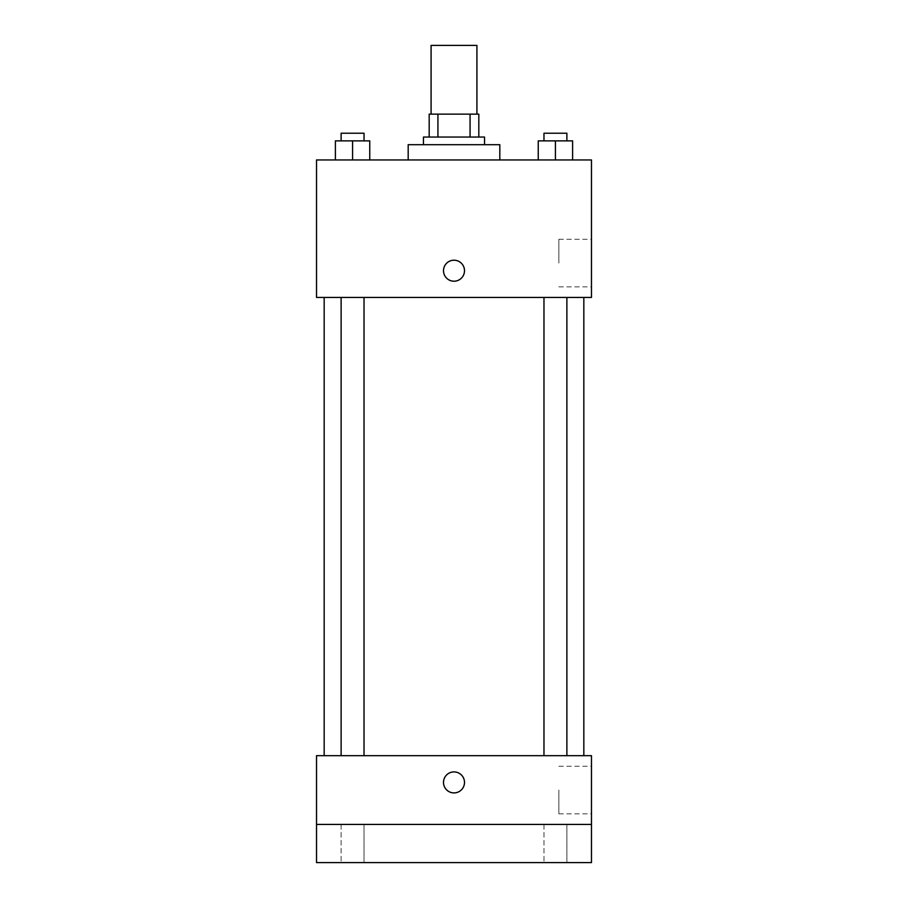<?xml version="1.0" encoding="UTF-8"?>
<svg xmlns="http://www.w3.org/2000/svg" width="908" height="908" viewBox="0 0 908 908"><rect width="100%" height="100%" fill="white"/><g stroke="black" fill="none" stroke-linecap="round" stroke-linejoin="round"><path stroke-width="0.68" stroke-dasharray="4.54 3.41" d="M431.084 45.4L476.916 45.4M454 114.136L431.084 114.136L454 114.136M470.072 137.051L470.072 114.136L478.822 114.136L478.822 137.051L437.928 137.051L478.822 137.051M470.072 114.136L429.178 114.136M437.928 137.051L429.178 137.051L437.928 137.051L437.928 114.136M484.554 137.051L423.446 137.051M423.446 144.69L484.554 144.69L423.446 144.69M408.18 144.69L499.82 144.69M454 159.956L408.18 159.956L454 159.956M335.392 159.956L369.76 159.956L335.392 159.956L369.76 159.956L335.392 159.956L369.76 159.956L352.576 159.956L352.576 140.865L335.392 140.865L364.029 140.865L335.392 140.865L335.392 159.956L352.576 159.956L335.392 159.956L335.392 140.865L335.392 159.956L369.76 159.956L352.576 159.956L352.576 140.865L369.76 140.865L341.124 140.865L369.76 140.865L369.76 159.956L369.76 140.865M538.24 159.956L572.607 159.956L538.24 159.956L572.607 159.956L538.24 159.956L572.607 159.956L555.424 159.956L555.424 140.865L538.24 140.865L566.876 140.865L538.24 140.865L538.24 159.956L555.424 159.956L538.24 159.956L538.24 140.865L538.24 159.956L572.607 159.956L555.424 159.956L555.424 140.865L572.607 140.865L543.971 140.865L572.607 140.865L572.607 159.956L572.607 140.865M591.471 159.956L316.529 159.956L316.529 297.438L591.471 297.438L591.471 159.956M316.529 270.697L316.529 281.208L316.529 270.697M454 297.438L324.167 297.438L454 297.438M555.424 297.438L543.971 297.438L555.424 297.438M352.576 297.438L364.029 297.438L352.576 297.438M591.471 263.07L591.471 239.281L591.471 263.07M454 260.199A10.499 10.499 0 0 0 444.909 275.953A10.499 10.499 0 0 0 463.091 275.953A10.499 10.499 0 0 0 454 260.199A10.499 10.499 0 0 0 444.909 275.953A10.499 10.499 0 0 0 463.091 275.953A10.499 10.499 0 0 0 454 260.199M454 281.208A10.499 10.499 0 0 1 444.909 265.454A10.499 10.499 0 0 1 463.091 265.454A10.499 10.499 0 0 1 454 281.208M558.851 263.07L558.851 239.281L558.851 263.07M454 755.672L324.167 755.672L454 755.672M555.424 755.672L543.971 755.672L555.424 755.672M352.576 755.672L364.029 755.672L352.576 755.672M591.471 755.672L316.529 755.672L316.529 824.419L591.471 824.419L591.471 755.672M591.471 824.419L591.471 862.6L316.529 862.6L316.529 824.419L591.471 824.419L316.529 824.419M316.529 782.412L316.529 771.902L316.529 782.412M591.471 790.039L591.471 813.829L591.471 790.039M454 771.902A10.499 10.499 0 0 0 444.909 787.656A10.499 10.499 0 0 0 463.091 787.656A10.499 10.499 0 0 0 454 771.902A10.499 10.499 0 0 0 444.909 787.656A10.499 10.499 0 0 0 463.091 787.656A10.499 10.499 0 0 0 454 771.902M454 792.911A10.499 10.499 0 0 1 444.909 777.157A10.499 10.499 0 0 1 463.091 777.157A10.499 10.499 0 0 1 454 792.911M558.851 790.039L558.851 813.829L558.851 790.039M364.029 824.419L341.124 824.419L364.029 824.419L341.124 824.419L364.029 824.419L364.029 862.6L341.124 862.6L364.029 862.6L341.124 862.6L364.029 862.6L364.029 824.419M566.876 824.419L543.971 824.419L566.876 824.419L543.971 824.419L566.876 824.419L566.876 862.6L543.971 862.6L566.876 862.6L543.971 862.6L566.876 862.6L566.876 824.419M543.971 140.865L543.971 133.226L566.876 133.226L543.971 133.226L566.876 133.226L566.876 140.865M555.424 159.956L555.424 140.865M341.124 140.865L341.124 133.226L364.029 133.226L341.124 133.226L364.029 133.226L364.029 140.865M352.576 159.956L352.576 140.865M558.851 286.849L591.471 286.849M558.851 239.281L591.471 239.281M364.029 755.672L364.029 297.438M341.124 755.672L341.124 297.438M566.876 755.672L566.876 297.438M543.971 755.672L543.971 297.438M558.851 813.829L591.471 813.829M558.851 766.261L591.471 766.261M341.124 824.419L341.124 862.6L341.124 824.419M543.971 824.419L543.971 862.6L543.971 824.419"/><path stroke-width="1.36" d="M476.916 114.136L476.916 45.4L431.084 45.4L431.084 114.136M437.928 137.051L437.928 114.136L429.178 114.136L429.178 137.051L429.178 114.136M437.928 114.136L478.822 114.136L478.822 137.051M470.072 137.051L470.072 114.136M423.446 144.69L423.446 137.051L484.554 137.051L484.554 144.69M499.82 159.956L499.82 144.69L408.18 144.69L408.18 159.956M316.529 159.956L591.471 159.956L591.471 297.438L316.529 297.438L316.529 159.956M454 281.208A10.499 10.499 0 0 1 444.909 265.454A10.499 10.499 0 0 1 463.091 265.454A10.499 10.499 0 0 1 454 281.208M316.529 755.672L591.471 755.672L591.471 862.6L316.529 862.6L316.529 755.672M454 792.911A10.499 10.499 0 0 1 444.909 777.157A10.499 10.499 0 0 1 463.091 777.157A10.499 10.499 0 0 1 454 792.911M316.529 824.419L591.471 824.419M538.24 159.956L538.24 140.865L572.607 140.865L572.607 159.956L572.607 140.865M555.424 159.956L555.424 140.865M566.876 140.865L566.876 133.226L543.971 133.226L543.971 140.865M335.392 159.956L335.392 140.865L369.76 140.865L369.76 159.956L369.76 140.865M352.576 159.956L352.576 140.865M364.029 140.865L364.029 133.226L341.124 133.226L341.124 140.865M583.833 755.672L583.833 297.438M324.167 755.672L324.167 297.438M543.971 297.438L543.971 755.672M566.876 297.438L566.876 755.672M364.029 755.672L364.029 297.438M341.124 755.672L341.124 297.438"/></g></svg>
